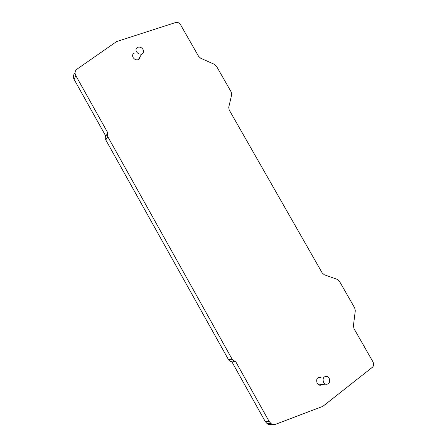 <?xml version="1.0" encoding="UTF-8"?>
<svg xmlns="http://www.w3.org/2000/svg" width="447" height="447" viewBox="0 0 447 447"><rect width="100%" height="100%" fill="white"/><g stroke="black" fill="none" stroke-linecap="round" stroke-linejoin="round"><path stroke-width="0.67" d="M75.057 73.124C73.179 74.8 72.861 76.89 74.107 79.398L105.805 136.128C105.067 137.29 105.056 138.553 105.771 139.911L228.64 359.908L230.171 361.494L231.999 361.997L265.278 421.571L267.183 423.722C268.63 424.689 270.133 424.896 271.692 424.348M231.999 361.997L235.474 361.232L269.144 421.454L271.066 423.633C272.53 424.605 274.045 424.818 275.615 424.264L322.829 406.362L372.407 367.261C373.815 365.858 374.01 364.082 373.005 361.936L354.002 328.64L353.409 325.746L355.292 310.81L354.706 307.966L339.396 281.197L337.323 279.381L324.304 274.765L322.203 272.933L229.188 109.951L228.73 107.33L231.691 94.613L231.233 92.037L216.488 66.245L214.381 64.334L200.703 58.233L198.569 56.3L180.521 24.686C179.253 22.831 177.66 22.099 175.744 22.49L116.555 41.593L76.962 69.179C74.906 70.849 74.526 73.006 75.822 75.644L107.867 132.96C107.124 134.134 107.118 135.407 107.839 136.776L232.088 359.12L228.64 359.908M105.805 136.128L107.777 133.1M232.094 359.114L233.636 360.723L235.474 361.232M134.256 53.132C132.552 54.053 132.161 55.506 133.077 57.49C134.463 59.485 136.206 60.211 138.313 59.663C139.553 59.127 140.135 58.16 140.062 56.78M321.041 377.402C317.258 376.899 315.956 378.855 317.13 383.275L318.739 384.895C319.974 385.487 321.097 385.359 322.114 384.504M329.165 378.207L327.483 376.542C323.656 376.028 322.343 378.011 323.544 382.503L325.181 384.146C329.042 384.699 330.372 382.721 329.165 378.207M143.046 49.494C141.61 47.432 139.81 46.7 137.659 47.298C135.938 48.226 135.542 49.695 136.475 51.707C137.877 53.735 139.648 54.478 141.777 53.936C143.565 53.025 143.99 51.545 143.046 49.494M74.107 79.398L75.822 75.644M105.771 139.911L107.839 136.776M265.278 421.571L269.144 421.454M230.171 361.494L233.636 360.723M267.183 423.722L271.066 423.633M318.739 384.895L325.181 384.146M138.313 59.663L141.777 53.936"/></g></svg>
